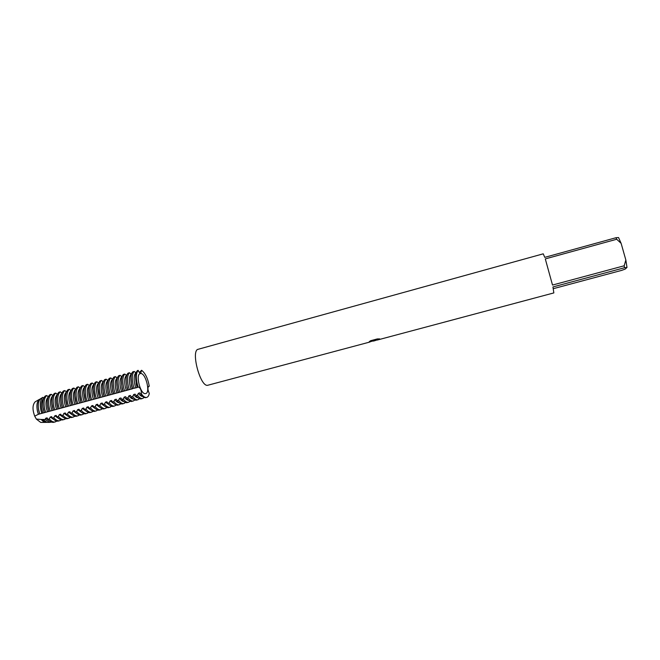 <?xml version="1.0" encoding="UTF-8"?>
<svg xmlns="http://www.w3.org/2000/svg" width="660" height="660" viewBox="0 0 660 660"><rect width="100%" height="100%" fill="white"/><g stroke="black" fill="none" stroke-linecap="round" stroke-linejoin="round"><path stroke-width="0.99" d="M376.299 340.246L372.669 341.129M379.69 338.91L377.14 340.082L553.847 292.916L552.94 286.943L624.517 267.737L624.212 265.774L552.511 285.054L545.292 258.901L616.704 239.25L616.019 237.715L544.772 257.359L543.23 253.828L198.214 349.264C190.575 350.229 200.145 386.95 207.619 385.3L369.212 342.202L374.69 340.172L369.32 341.608L370.673 340.709L377.314 338.935L379.682 338.91M369.031 342.094L374.509 340.477M374.451 340.56L376.208 340.189M376.249 340.106L378.997 338.893M369.6 341.385L374.69 340.172M370.359 341.748L369.212 342.193M616.704 239.25L621.126 243.35L618.535 237.542L616.019 237.715M621.126 243.35L625.845 260.007L624.212 265.774M624.517 267.737L627 267.432L625.845 260.007M627 267.432L625.185 269.09L621.712 270.361L553.311 288.684M140.646 373.535C145.679 372.892 150.678 392.725 145.695 393.575L145.414 393.624C140.431 394.622 135.234 374.385 140.267 373.593L140.646 373.535M46.777 422.334L45.457 422.4L41.217 419.479L36.333 419.075L34.708 416.13L38.371 414.29L37.455 411.213C36.358 405.603 36.944 401.684 39.22 399.473L35.855 401.428M41.547 422.433L40.706 422.416L36.333 419.075M134.013 388.154L133.122 385.027C131.719 378.361 132.066 373.84 134.153 371.464L132.767 371.844C130.68 374.22 130.325 378.741 131.728 385.407L132.619 388.534L135.803 387.874L134.879 384.714C133.633 378.724 133.98 374.748 135.911 372.784L134.153 371.464M135.803 387.874L137.206 387.502L136.273 384.334L135.638 376.332M142.304 398.558C140.794 398.656 139.177 397.543 137.453 395.2L136.067 395.571C137.783 397.914 139.408 399.028 140.926 398.929L142.304 398.558M146.693 397.411L146.33 397.477C144.829 397.576 143.22 396.454 141.512 394.102L140.819 394.292C142.527 396.643 144.136 397.765 145.637 397.666L146.693 397.411C147.972 397.023 148.838 395.695 149.3 393.426C147.683 389.945 147.518 387.552 148.789 386.248L148.442 386.471M137.206 387.502L138.278 386.966C140.308 387.659 141.388 390.035 141.512 394.102M139.351 372.479L141.587 370.268L140.745 373.213C139.854 373.304 138.996 372.355 138.171 370.359L137.478 370.549C135.415 372.916 135.085 377.438 136.488 384.112L137.379 387.247M38.371 414.29L132.445 388.789L131.521 385.63L130.878 377.8M131.06 389.169L130.127 386.009C128.89 380.02 129.253 376.043 131.216 374.08L129.451 372.76L128.073 373.139C125.944 375.524 125.581 380.045 126.968 386.702L127.858 389.829M129.253 389.45L128.362 386.323C126.976 379.665 127.331 375.144 129.451 372.76M137.602 399.82C136.075 399.927 134.442 398.813 132.718 396.478L131.323 396.85C133.056 399.185 134.689 400.298 136.224 400.183L137.602 399.82M127.71 390.076L126.778 386.917M126.316 390.448L125.392 387.296C124.154 381.315 124.534 377.338 126.522 375.367L124.756 374.055L123.387 374.426C121.234 376.819 120.846 381.34 122.232 387.998L123.115 391.116M124.509 390.736L123.618 387.618C122.232 380.96 122.611 376.439 124.756 374.055M132.916 401.074C131.365 401.189 129.723 400.075 127.982 397.749L126.596 398.12C128.337 400.447 129.987 401.552 131.538 401.445L132.916 401.074M122.974 391.355L122.05 388.204L121.407 380.737M121.588 391.735L120.664 388.583C119.435 382.61 119.831 378.634 121.844 376.654L120.079 375.342L118.709 375.721C116.523 378.114 116.119 382.635 117.496 389.284L118.387 392.395M119.773 392.015L118.882 388.905C117.505 382.255 117.909 377.734 120.079 375.342M128.238 402.328C126.67 402.443 125.012 401.338 123.263 399.019L121.877 399.391C123.635 401.709 125.293 402.814 126.86 402.691L128.238 402.328M118.255 392.634L117.331 389.491L116.68 382.214M116.869 393.013L115.945 389.862C114.724 383.897 115.137 379.921 117.175 377.941L115.409 376.629L114.04 377C111.829 379.401 111.408 383.922 112.777 390.563L113.668 393.673M115.055 393.302L114.163 390.192C112.794 383.542 113.206 379.03 115.409 376.629M123.569 403.582C121.985 403.697 120.318 402.6 118.552 400.29L117.175 400.661C118.94 402.971 120.615 404.068 122.199 403.945L123.569 403.582M113.545 393.913L112.621 390.769L111.977 383.691M112.167 394.284L111.243 391.149C110.022 385.184 110.451 381.208 112.522 379.219L110.756 377.908L109.387 378.287C107.151 380.696 106.706 385.209 108.075 391.842L108.958 394.952M110.344 394.581L109.453 391.471C108.091 384.838 108.52 380.317 110.756 377.908M118.907 404.827C117.315 404.951 115.632 403.862 113.858 401.552L112.48 401.923C114.254 404.233 115.945 405.322 117.546 405.19L118.907 404.827M108.85 395.183L107.926 392.048L107.275 385.176M107.473 395.563L106.549 392.42C105.336 386.463 105.781 382.486 107.877 380.498L106.111 379.186L104.75 379.566C102.473 381.975 102.019 386.496 103.372 393.121L104.263 396.223M105.641 395.851L104.75 392.749C103.397 386.116 103.843 381.604 106.111 379.186M114.262 406.073C112.654 406.205 110.954 405.116 109.172 402.814L107.794 403.186C109.585 405.487 111.284 406.568 112.901 406.436L114.262 406.073M104.165 396.454L103.24 393.319L102.589 386.661M102.795 396.833L101.863 393.698C100.658 387.742 101.12 383.765 103.24 381.769L101.475 380.465L100.114 380.837C97.812 383.262 97.342 387.775 98.695 394.399L99.578 397.493M100.955 397.122L100.064 394.02C98.711 387.403 99.181 382.882 101.475 380.465M109.626 407.311C108.001 407.451 106.285 406.37 104.494 404.068L103.125 404.44C104.924 406.733 106.639 407.814 108.273 407.674L109.626 407.311M99.487 397.724L97.919 388.146M98.117 398.096L97.193 394.969C95.997 389.02 96.467 385.044 98.621 383.039L96.847 381.736L95.494 382.115C93.167 384.541 92.672 389.053 94.017 395.67L94.908 398.764M96.278 398.392L95.386 395.299C94.042 388.682 94.528 384.161 96.847 381.736M105.006 408.557C103.356 408.697 101.632 407.616 99.833 405.322L98.464 405.694C100.27 407.987 102.003 409.06 103.645 408.919L105.006 408.557M94.825 398.986L93.258 389.639M93.456 399.358L92.532 396.231C91.344 390.291 91.831 386.323 94.009 384.31L92.235 383.006L90.882 383.386C88.531 385.811 88.019 390.332 89.356 396.94L90.238 400.026M91.608 399.655L90.725 396.569C89.38 389.961 89.892 385.44 92.235 383.006M100.394 409.786C98.728 409.934 96.995 408.862 95.18 406.576L93.811 406.948C95.634 409.233 97.375 410.297 99.041 410.149L100.394 409.786M90.172 400.249L88.605 391.141M88.811 400.62L87.887 397.501C86.699 391.561 87.203 387.593 89.405 385.572L87.631 384.277L86.287 384.648C83.903 387.082 83.374 391.603 84.703 398.203L85.594 401.288M86.955 400.917L86.072 397.832C84.736 391.231 85.255 386.71 87.631 384.277M95.791 411.023C94.116 411.172 92.359 410.108 90.535 407.83L89.174 408.193C91.006 410.471 92.763 411.535 94.438 411.386L95.791 411.023M85.536 401.511L83.968 392.65M84.175 401.882L83.251 398.764C82.071 392.849 82.591 388.88 84.802 386.842L83.044 385.539L81.7 385.91C79.282 388.352 78.738 392.873 80.066 399.465L80.949 402.55M82.31 402.179L81.427 399.094C80.099 392.502 80.635 387.981 83.044 385.539M91.195 412.252C89.504 412.409 87.739 411.345 85.907 409.076L84.546 409.439C86.386 411.708 88.151 412.772 89.851 412.615L91.195 412.252M80.9 402.765L79.349 394.16M79.546 403.136L78.622 400.018C77.451 394.152 77.979 390.192 80.19 388.129M77.674 403.433L76.791 400.356C75.471 393.764 76.032 389.251 78.466 386.801L77.121 387.173C74.679 389.623 74.118 394.135 75.438 400.727L76.321 403.804M86.617 413.482C84.909 413.638 83.135 412.582 81.287 410.314L79.934 410.685C81.782 412.945 83.564 414.001 85.272 413.837L86.617 413.482M76.288 404.019L74.737 395.686M74.935 404.382L74.011 401.272C72.847 395.447 73.375 391.495 75.587 389.416M73.054 404.687L72.171 401.61C70.859 395.035 71.437 390.514 73.895 388.063L72.559 388.435C70.084 390.885 69.506 395.398 70.818 401.981L71.701 405.058M82.046 414.703C80.322 414.868 78.532 413.82 76.675 411.56L75.331 411.923C77.187 414.183 78.977 415.231 80.71 415.066L82.046 414.703M71.676 405.265L70.141 397.221M70.323 405.636L69.407 402.526C68.252 396.751 68.788 392.807 70.991 390.695M68.442 405.941L67.559 402.864C66.256 396.289 66.85 391.776 69.341 389.317L68.005 389.689C65.505 392.147 64.903 396.66 66.215 403.235L67.097 406.304M77.484 415.924C75.751 416.097 73.945 415.049 72.08 412.797L70.735 413.16C72.6 415.412 74.407 416.452 76.156 416.287L77.484 415.924M67.081 406.51L65.554 398.764M65.736 406.882L64.812 403.78C63.674 398.038 64.21 394.102 66.412 391.974M63.847 407.187L62.964 404.118C61.66 397.551 62.271 393.03 64.787 390.572L63.459 390.935C60.926 393.401 60.316 397.922 61.619 404.489L62.502 407.55M72.938 417.145C71.189 417.318 69.374 416.278 67.493 414.034L66.148 414.389C68.029 416.641 69.844 417.681 71.61 417.499L72.938 417.145M62.494 407.756L61.57 404.654M61.149 408.119L60.225 405.025C59.103 399.333 59.639 395.406 61.834 393.245M59.26 408.433L58.377 405.364C57.082 398.805 57.709 394.292 60.25 391.817L58.922 392.188C56.364 394.655 55.737 399.176 57.032 405.735L57.915 408.796M68.401 418.366C66.635 418.539 64.804 417.508 62.923 415.264L61.578 415.627C63.467 417.862 65.299 418.894 67.072 418.721L68.401 418.366M57.915 408.994L56.43 401.899M56.578 409.365L55.654 406.263C54.541 400.62 55.077 396.701 57.271 394.523M54.681 409.67L53.798 406.609C52.511 400.059 53.155 395.538 55.729 393.063L54.4 393.434C51.818 395.909 51.166 400.422 52.453 406.981L53.336 410.041M63.871 419.578C62.09 419.76 60.25 418.729 58.352 416.493L57.016 416.848C58.913 419.084 60.761 420.115 62.551 419.933L63.871 419.578M53.353 410.239L51.892 403.507M52.016 410.594L51.092 407.509C49.987 401.899 50.531 397.996 52.726 395.794M50.111 410.916L49.236 407.855C47.949 401.305 48.609 396.792 51.208 394.309L49.888 394.672C47.281 397.155 46.612 401.668 47.891 408.218L48.774 411.279M59.359 420.783C57.56 420.973 55.704 419.95 53.798 417.714L52.462 418.077C54.376 420.304 56.232 421.327 58.039 421.138L59.359 420.783M48.799 411.469L47.371 405.133M47.47 411.832L46.547 408.746C45.449 403.177 45.994 399.284 48.18 397.056M45.556 412.145L44.674 409.093C43.403 402.55 44.08 398.038 46.703 395.554L45.383 395.917C42.752 398.401 42.067 402.913 43.345 409.456L44.22 412.508M54.854 421.996C53.039 422.185 51.175 421.162 49.261 418.943L47.924 419.298C49.846 421.525 51.711 422.54 53.534 422.35L54.854 421.996M44.261 412.698L42.875 406.799M42.925 413.061L42.009 409.975C40.92 404.456 41.464 400.57 43.651 398.326M41.737 413.16L40.879 410.19C39.682 404.068 40.309 399.811 42.768 397.411L40.804 398.549M51.571 422.095L49.558 422.383L45.185 419.455L42.809 419.496L47.075 422.392L48.04 422.4M39.724 413.927L38.42 408.688M40.804 398.516L40.623 398.656C38.28 400.942 37.669 405.001 38.808 410.809L39.682 413.803M38.395 414.29L37.48 411.213C36.349 405.339 37.034 401.371 39.509 399.3L39.484 399.284M80.215 388.08L78.466 386.801M75.619 389.326L73.895 388.063M71.049 390.563L69.341 389.317M66.478 391.801L64.787 390.572M61.925 393.038L60.25 391.817M57.379 394.276L55.729 393.063M52.849 395.505L51.208 394.309M48.328 396.734L46.703 395.554M43.816 397.955L42.875 397.328M40.136 399.127L39.509 399.3M107.893 380.49L108.512 379.368M112.505 379.211L113.182 378.089M117.142 377.916L117.86 376.802M121.787 376.612L122.545 375.507M126.439 375.317L127.24 374.22M131.101 374.005L131.951 372.916M135.779 372.702L136.678 371.621M140.819 394.292L139.821 392.865L138.427 393.245L137.453 395.2M136.067 395.571L135.077 394.144L133.683 394.515L132.718 396.478M131.323 396.85L130.342 395.423L128.956 395.794L127.982 397.749M126.596 398.12L125.623 396.693L124.237 397.064L123.263 399.019M121.877 399.391L120.912 397.963L119.534 398.335L118.552 400.29M117.175 400.661L116.218 399.226L114.84 399.597L113.858 401.552M112.48 401.923L111.532 400.496L110.154 400.859L109.172 402.814M107.794 403.186L106.854 401.75L105.484 402.121L104.494 404.068M103.125 404.44L102.193 403.012L100.823 403.375L99.833 405.322M98.464 405.694L97.54 404.266L96.17 404.629L95.18 406.576M93.811 406.948L92.895 405.52L91.534 405.883L90.535 407.83M89.174 408.193L88.267 406.766L86.906 407.129L85.907 409.076M84.546 409.439L83.647 408.012L82.294 408.375L81.287 410.314M79.934 410.685L79.035 409.249L77.682 409.621L76.675 411.56M75.331 411.923L74.44 410.495L73.087 410.858L72.08 412.797M70.735 413.16L69.853 411.733L68.508 412.096L67.493 414.034M66.148 414.389L65.274 412.962L63.938 413.325L62.923 415.264M61.578 415.627L60.712 414.191L59.375 414.554L58.352 416.493M57.016 416.848L56.158 415.421L54.821 415.784L53.798 417.714M52.462 418.077L51.612 416.65L50.284 417.004L49.261 418.943M47.924 419.298L47.075 417.871L45.746 418.225L45.185 419.455M42.809 419.496L41.217 419.479M34.708 416.13C32.332 409.637 32.464 404.885 35.112 401.858L35.838 401.42M49.846 421.146L45.746 418.225M56.793 421.088L55.3 421.905M54.4 419.941L50.284 417.004M61.289 419.867L59.804 420.7M58.954 418.737L54.821 415.784M65.802 418.654L64.317 419.488M63.525 417.532L59.375 414.554M70.331 417.425L68.838 418.275M68.104 416.32L63.938 413.325M74.86 416.204L73.367 417.062M72.699 415.107L68.508 412.096M79.406 414.975L77.913 415.841M77.294 413.886L73.087 410.858M83.968 413.737L82.467 414.62M81.906 412.665L77.682 409.621M88.531 412.5L87.037 413.399M86.526 411.444L82.294 408.375M93.109 411.262L91.608 412.17M91.154 410.215L86.906 407.129M97.697 410.017L96.203 410.941M95.799 408.986L91.534 405.883M102.292 408.771L100.799 409.712M100.444 407.748L96.17 404.629M106.904 407.525L105.41 408.474M105.105 406.51L100.823 403.375M111.523 406.271L110.03 407.236M109.783 405.273L105.484 402.121M116.16 405.009L114.658 405.999M114.46 404.027L110.154 400.859M120.796 403.755L119.303 404.753M119.155 402.781C117.761 402.715 116.325 401.659 114.84 399.597M125.45 402.484L123.956 403.507M123.857 401.527C122.471 401.486 121.027 400.414 119.534 398.335M130.111 401.222L128.618 402.253M128.568 400.273C127.182 400.249 125.746 399.176 124.237 397.064M134.788 399.952L133.295 400.999M133.295 399.019C131.917 399.011 130.465 397.93 128.956 395.794M139.475 398.673L137.981 399.745M141.587 370.268C145.315 373.156 147.881 378.502 149.284 386.281M138.08 387.057C135.729 379.038 135.754 373.469 138.171 370.359M138.031 397.757C136.653 397.765 135.209 396.685 133.683 394.515M144.169 397.394L142.675 398.491M142.774 396.495C141.405 396.52 139.953 395.439 138.427 393.245M46.72 422.326C44.946 422.68 43.114 421.724 41.233 419.447M373.461 341.063L375.111 340.626M40.706 422.416L45.457 422.4M47.075 422.392L49.558 422.383M35.112 401.858L39.22 399.473M40.623 398.656L42.768 397.411"/></g></svg>
